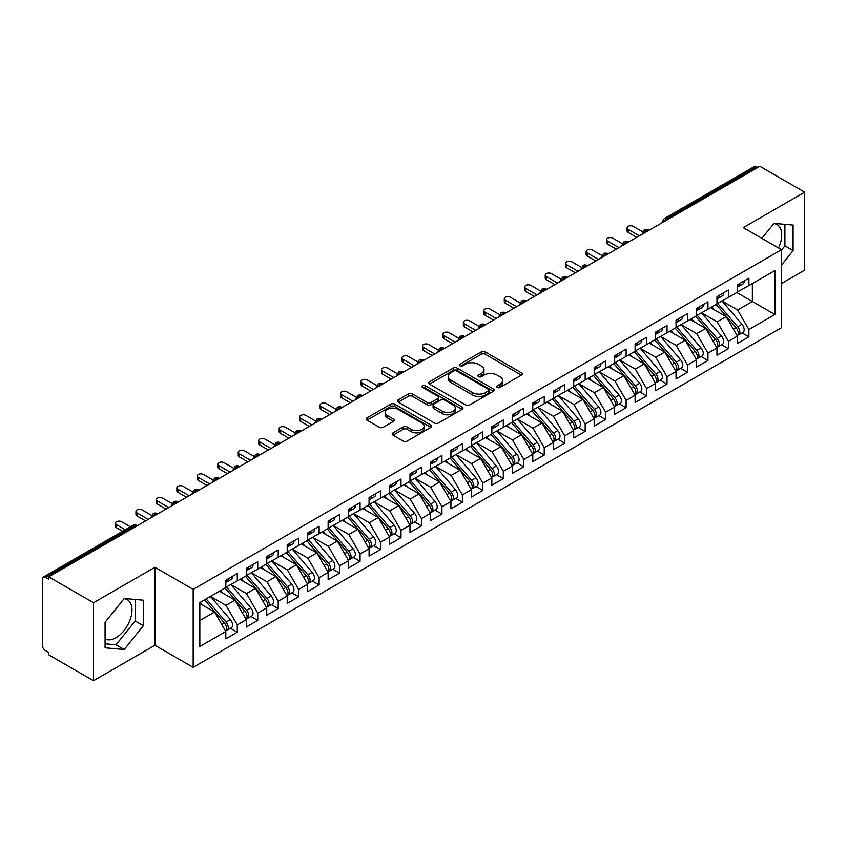 <?xml version="1.0" encoding="UTF-8"?>
<svg xmlns="http://www.w3.org/2000/svg" width="847" height="847" viewBox="0 0 847 847"><rect width="100%" height="100%" fill="white"/><g stroke="black" fill="none" stroke-linecap="round" stroke-linejoin="round"><path stroke-width="1.27" d="M497.231 387.439A1.99 1.143 0 0 0 500.037 387.439L521.381 375.115A2.837 1.641 0 0 0 522.218 373.961A2.837 1.641 0 0 0 521.381 372.796L485.225 351.918A2.837 1.641 0 0 0 481.212 351.918L459.868 364.242A1.99 1.143 0 0 0 459.286 365.057A1.99 1.143 0 0 0 459.868 365.872A1.99 1.143 0 0 0 462.684 365.872L465.437 364.274A9.095 5.251 0 0 1 478.301 364.274L481.308 366.01A9.095 5.251 0 0 1 483.976 369.726A9.095 5.251 0 0 1 481.308 373.432L478.544 375.03A1.99 1.143 0 0 0 477.962 375.846A1.99 1.143 0 0 0 478.544 376.65A1.99 1.143 0 0 0 481.361 376.65L484.124 375.062A9.095 5.251 0 0 1 496.977 375.062L499.995 376.799A9.095 5.251 0 0 1 502.652 380.515A9.095 5.251 0 0 1 499.995 384.22L497.231 385.819A1.99 1.143 0 0 0 496.649 386.624A1.99 1.143 0 0 0 497.231 387.439L497.231 385.819M105.07 639.009A22.573 13.033 120 0 0 116.018 637.706A22.573 13.033 120 0 0 130.766 617.812A22.573 13.033 120 0 0 127.304 599.729A22.573 13.033 120 0 0 124.033 598.713M773.777 223.576A22.573 13.033 -60 0 1 777.059 224.603A22.573 13.033 -60 0 1 778.488 247.949M393.029 432.87A2.837 1.641 0 0 0 392.193 434.035A2.837 1.641 0 0 0 393.029 435.189L403.172 441.043A2.837 1.641 0 0 0 407.185 441.043L430.89 427.364A2.837 1.641 0 0 0 431.726 426.2A2.837 1.641 0 0 0 430.89 425.046L394.734 404.167A2.837 1.641 0 0 0 390.721 404.167L367.016 417.857A2.837 1.641 0 0 0 366.179 419.011A2.837 1.641 0 0 0 367.016 420.176L379.265 427.248A2.837 1.641 0 0 0 383.289 427.248L393.432 421.393A2.837 1.641 0 0 0 394.257 420.228A2.837 1.641 0 0 0 393.432 419.074L387.354 415.559A7.602 4.383 0 0 1 385.131 412.457A7.602 4.383 0 0 1 389.821 408.402A7.602 4.383 0 0 1 398.101 409.355L421.901 423.098A7.602 4.383 0 0 1 424.125 426.2A7.602 4.383 0 0 1 419.434 430.255A7.602 4.383 0 0 1 411.155 429.302L407.185 427.015A2.837 1.641 0 0 0 403.172 427.015L393.029 432.87L393.029 435.189M781.527 283.491L804.65 270.14L804.65 192.163L759.833 166.287L48.692 576.86L48.692 579.221L45.42 577.336A4.341 2.509 -120 0 0 43.25 577.114A4.341 2.509 -120 0 0 42.35 579.104L42.35 645.266A4.341 2.509 -120 0 0 45.42 650.581L48.692 652.476L48.692 654.837L93.509 680.713L154.906 645.266L193.169 667.362L193.169 589.385L154.906 567.289L93.509 602.736L48.692 576.86M804.65 192.163L743.253 227.61L781.527 249.696L193.169 589.385M465.638 404.982A2.837 1.641 0 0 0 469.662 404.982L493.367 391.293A2.837 1.641 0 0 0 494.193 390.139A2.837 1.641 0 0 0 493.367 388.974L457.211 368.096A2.837 1.641 0 0 0 453.187 368.096L429.482 381.785A2.837 1.641 0 0 0 428.656 382.95A2.837 1.641 0 0 0 429.482 384.104L465.638 404.982M423.352 387.873A1.99 1.143 0 0 1 425.363 388.148L425.363 385.787L462.123 407.005A2.837 1.641 0 0 1 462.96 408.169A2.837 1.641 0 0 1 462.123 409.323L438.428 423.013A2.837 1.641 0 0 1 434.405 423.013L398.249 402.134L398.249 399.816A2.837 1.641 0 0 0 397.423 400.98A2.837 1.641 0 0 0 398.249 402.134M398.249 399.816L408.392 393.961A2.837 1.641 0 0 1 412.415 393.961L427.079 402.431A2.837 1.641 0 0 0 431.091 402.431L437.825 398.545A2.837 1.641 0 0 0 438.651 397.381A2.837 1.641 0 0 0 437.825 396.227L422.558 387.407A1.99 1.143 0 0 1 421.975 386.603A1.99 1.143 0 0 1 423.204 385.533A1.99 1.143 0 0 1 425.363 385.787M193.169 667.362L781.527 327.683L781.527 249.696M736.805 292.533L774.878 314.502L774.878 270.553L748.886 285.555L748.886 278.229L737.419 284.846L737.419 292.173L728.42 297.371L728.42 290.045L716.964 296.662L716.964 303.988L707.954 309.187L707.954 301.86L696.499 308.477L696.499 315.804L687.489 321.002L687.489 313.676L676.033 320.293L676.033 327.62L667.023 332.818L667.023 325.492L655.567 332.109L655.567 339.435L646.557 344.634L646.557 337.307L635.102 343.924L635.102 351.251L626.102 356.449L626.102 349.123L614.636 355.74L614.636 363.067L605.637 368.265L605.637 360.938L594.171 367.556L594.171 374.882L585.171 380.081L585.171 372.754L573.705 379.371L573.705 386.698L564.705 391.896L564.705 384.57L553.239 391.187L553.239 398.514L544.24 403.712L544.24 396.385L532.784 403.003L532.784 410.329L523.774 415.528L523.774 408.201L512.319 414.818L512.319 422.145L503.309 427.343L503.309 420.017L491.853 426.634L491.853 433.96L482.843 439.159L482.843 431.832L471.387 438.45L471.387 445.776L462.377 450.975L462.377 443.648L450.922 450.265L450.922 457.581L441.922 462.78L441.922 455.464L430.456 462.081L430.456 469.397L421.457 474.595L421.457 467.279L409.99 473.886L409.99 481.212L400.991 486.411L400.991 479.084L389.525 485.702L389.525 493.028L380.525 498.227L380.525 490.9L369.07 497.517L369.07 504.844L360.06 510.042L360.06 502.716L348.604 509.333L348.604 516.659L339.594 521.858L339.594 514.531L328.138 521.149L328.138 528.475L319.128 533.674L319.128 526.347L307.673 532.964L307.673 540.291L298.663 545.489L298.663 538.163L287.207 544.78L287.207 552.106L278.208 557.305L278.208 549.978L266.741 556.595L266.741 563.922L257.742 569.12L257.742 561.794L246.276 568.411L246.276 575.738L237.276 580.936L237.276 573.61L225.81 580.227L225.81 587.553L199.828 602.556L199.828 646.505L225.81 631.502L214.556 612.01L199.828 603.498M774.878 314.502L748.886 329.515L737.631 310.013L722.078 301.034L741.94 324.242L737.642 326.72A5.791 3.346 60 0 1 739.876 332.225A5.791 3.346 60 0 1 738.679 334.872A5.791 3.346 60 0 1 737.748 335.137M742.078 332.913L748.886 336.841L748.886 329.515M748.886 336.841L737.419 343.459L737.419 336.132L728.42 341.33L717.165 321.828L701.612 312.85M721.623 344.729L728.42 348.657L728.42 341.33M728.42 348.657L716.964 355.264L716.964 347.948L707.954 353.146L696.7 333.644L681.147 324.666L701.009 347.873L696.721 350.351A5.791 3.346 60 0 1 698.955 355.856A5.791 3.346 60 0 1 697.748 358.503A5.791 3.346 60 0 1 696.816 358.768M701.157 356.545L707.954 360.462L707.954 353.146M707.954 360.462L696.499 367.079L696.499 359.763L687.489 364.962L676.234 345.46L660.681 336.481M680.692 368.36L687.489 372.278L687.489 364.962M687.489 372.278L676.033 378.895L676.033 371.568L667.023 376.767L655.769 357.275L640.216 348.297M660.226 380.165L667.023 384.093L667.023 376.767M667.023 384.093L655.567 390.711L655.567 383.384L646.557 388.582L635.303 369.091L619.75 360.113L639.623 383.32L635.324 385.798A5.791 3.346 60 0 1 637.558 391.303A5.791 3.346 60 0 1 636.362 393.95A5.791 3.346 60 0 1 635.419 394.215M639.76 391.981L646.557 395.909L646.557 388.582M646.557 395.909L635.102 402.526L635.102 395.2L626.102 400.398L614.837 380.906L599.284 371.928M619.295 403.797L626.102 407.725L626.102 400.398M626.102 407.725L614.636 414.342L614.636 407.015L605.637 412.214L594.382 392.722L578.829 383.744L598.691 406.952L594.393 409.429A5.791 3.346 60 0 1 596.627 414.924A5.791 3.346 60 0 1 595.43 417.582A5.791 3.346 60 0 1 594.499 417.846M598.829 415.612L605.637 419.54L605.637 412.214M605.637 419.54L594.171 426.157L594.171 418.831L585.171 424.029L573.917 404.538L558.364 395.56M578.363 427.428L585.171 431.356L585.171 424.029M585.171 431.356L573.705 437.973L573.705 430.647L564.705 435.845L553.451 416.353L537.898 407.375M557.898 439.244L564.705 443.172L564.705 435.845M564.705 443.172L553.239 449.789L553.239 442.462L544.24 447.661L532.985 428.169L517.432 419.191L537.294 442.388L532.996 444.876A5.791 3.346 60 0 1 535.24 450.371A5.791 3.346 60 0 1 534.034 453.029A5.791 3.346 60 0 1 533.102 453.293M537.443 451.059L544.24 454.987L544.24 447.661M544.24 454.987L532.784 461.604L532.784 454.278L523.774 459.476L512.52 439.985L496.967 431.007M516.977 462.875L523.774 466.803L523.774 459.476M523.774 466.803L512.319 473.42L512.319 466.094L503.309 471.292L492.054 451.8L476.501 442.822L496.374 466.019L492.075 468.507A5.791 3.346 60 0 1 494.309 474.002A5.791 3.346 60 0 1 493.113 476.649A5.791 3.346 60 0 1 492.171 476.925M496.511 474.691L503.309 478.619L503.309 471.292M503.309 478.619L491.853 485.236L491.853 477.909L482.843 483.108L471.588 463.616L456.035 454.638M476.046 486.506L482.843 490.434L482.843 483.108M482.843 490.434L471.387 497.051L471.387 489.725L462.377 494.923L451.123 475.432L435.57 466.443M455.58 498.322L462.377 502.25L462.377 494.923M462.377 502.25L450.922 508.867L450.922 501.54L441.922 506.739L430.668 487.247L415.104 478.259M435.114 510.138L441.922 514.065L441.922 506.739M441.922 514.065L430.456 520.683L430.456 513.356L421.457 518.555L410.202 499.052L394.649 490.074M414.649 521.953L421.457 525.881L421.457 518.555M421.457 525.881L409.99 532.498L409.99 525.172L400.991 530.37L389.736 510.868L374.183 501.89L394.046 525.098L389.747 527.575A5.791 3.346 60 0 1 391.981 533.081A5.791 3.346 60 0 1 390.785 535.728A5.791 3.346 60 0 1 389.853 535.992M394.183 533.769L400.991 537.697L400.991 530.37M400.991 537.697L389.525 544.314L389.525 536.987L380.525 542.186L369.271 522.684L353.718 513.706M373.718 545.584L380.525 549.512L380.525 542.186M380.525 549.512L369.07 556.119L369.07 548.803L360.06 554.002L348.805 534.499L333.252 525.521M353.263 557.4L360.06 561.317L360.06 554.002M360.06 561.317L348.604 567.935L348.604 560.619L339.594 565.817L328.34 546.315L312.787 537.337M332.797 569.216L339.594 573.133L339.594 565.817M339.594 573.133L328.138 579.75L328.138 572.424L319.128 577.622L307.874 558.131L292.321 549.152L312.194 572.36L307.895 574.838A5.791 3.346 60 0 1 310.129 580.343A5.791 3.346 60 0 1 308.933 582.99A5.791 3.346 60 0 1 307.99 583.255M312.331 581.021L319.128 584.949L319.128 577.622M319.128 584.949L307.673 591.566L307.673 584.239L298.663 589.438L287.408 569.946L271.855 560.968L291.728 584.176L287.429 586.653A5.791 3.346 60 0 1 289.663 592.159A5.791 3.346 60 0 1 288.467 594.806A5.791 3.346 60 0 1 287.525 595.07M291.866 592.836L298.663 596.764L298.663 589.438M298.663 596.764L287.207 603.382L287.207 596.055L278.208 601.254L266.943 581.762L251.39 572.784M271.4 604.652L278.208 608.58L278.208 601.254M278.208 608.58L266.741 615.197L266.741 607.871L257.742 613.069L246.488 593.578L230.935 584.599L250.797 607.807L246.498 610.285A5.791 3.346 60 0 1 248.732 615.78A5.791 3.346 60 0 1 247.536 618.437A5.791 3.346 60 0 1 246.593 618.702M250.934 616.468L257.742 620.396L257.742 613.069M257.742 620.396L246.276 627.013L246.276 619.686L237.276 624.885L226.022 605.393L210.469 596.415M230.469 628.283L237.276 632.211L237.276 624.885M237.276 632.211L225.81 638.829L225.81 631.502M225.81 587.32L237.276 580.936M199.828 620.512L214.556 612.01M246.276 575.505L257.742 569.12M226.022 605.393L235.021 600.195L219.468 591.217M246.276 619.686L235.021 600.195M266.741 563.689L278.208 557.305M246.488 593.578L255.487 588.379L239.934 579.401M266.741 607.871L255.487 588.379M287.207 551.873L298.663 545.489M266.943 581.762L275.953 576.563L260.4 567.585M287.207 596.055L275.953 576.563M307.673 540.058L319.128 533.674M287.408 569.946L296.418 564.748L280.865 555.77M307.673 584.239L296.418 564.748M328.138 528.242L339.594 521.858M307.874 558.131L316.884 552.932L301.331 543.954M328.138 572.424L316.884 552.932M348.604 516.426L360.06 510.042M328.34 546.315L337.35 541.117L321.796 532.138M348.604 560.619L337.35 541.117M369.07 504.611L380.525 498.227M348.805 534.499L357.805 529.301L342.252 520.323M369.07 548.803L357.805 529.301M389.525 492.795L400.991 486.411M369.271 522.684L378.27 517.485L362.717 508.507M389.525 536.987L378.27 517.485M409.99 480.98L421.457 474.595M389.736 510.868L398.736 505.67L383.183 496.691M409.99 525.172L398.736 505.67M430.456 469.164L441.922 462.78M410.202 499.052L419.201 493.854L403.648 484.876M430.456 513.356L419.201 493.854M450.922 457.348L462.377 450.975M430.668 487.247L439.667 482.049L424.114 473.06M450.922 501.54L439.667 482.049M471.387 445.533L482.843 439.159M451.123 475.432L460.133 470.233L444.58 461.244M471.387 489.725L460.133 470.233M491.853 433.717L503.309 427.343M471.588 463.616L480.598 458.418L465.045 449.429M491.853 477.909L480.598 458.418M512.319 421.901L523.774 415.528M492.054 451.8L501.064 446.602L485.511 437.624M512.319 466.094L501.064 446.602M532.784 410.086L544.24 403.712M512.52 439.985L521.53 434.786L505.966 425.808M532.784 454.278L521.53 434.786M553.239 398.27L564.705 391.896M532.985 428.169L541.985 422.971L526.432 413.992M553.239 442.462L541.985 422.971M573.705 386.465L585.171 380.081M553.451 416.353L562.45 411.155L546.897 402.177M573.705 430.647L562.45 411.155M594.171 374.649L605.637 368.265M573.917 404.538L582.916 399.339L567.363 390.361M594.171 418.831L582.916 399.339M614.636 362.834L626.102 356.449M594.382 392.722L603.382 387.524L587.829 378.545M614.636 407.015L603.382 387.524M635.102 351.018L646.557 344.634M614.837 380.906L623.847 375.708L608.294 366.73M635.102 395.2L623.847 375.708M655.567 339.202L667.023 332.818M635.303 369.091L644.313 363.892L628.76 354.914M655.567 383.384L644.313 363.892M676.033 327.387L687.489 321.002M655.769 357.275L664.779 352.077L649.226 343.099M676.033 371.568L664.779 352.077M696.499 315.571L707.954 309.187M676.234 345.46L685.244 340.261L669.691 331.283M696.499 359.763L685.244 340.261M716.964 303.755L728.42 297.371M696.7 333.644L705.699 328.445L690.146 319.467M716.964 347.948L705.699 328.445M757.79 167.462L756.562 166.764L667.076 218.42L668.304 219.129M664.62 221.258A4.341 2.509 120 0 1 667.076 218.42A4.341 2.509 60 0 0 664.906 218.208L754.391 166.541A4.341 2.509 60 0 1 756.562 166.764M737.419 291.94L748.886 285.555M737.631 310.013L752.358 301.511L752.358 283.554L774.878 270.553M717.165 321.828L726.165 316.63L710.612 307.652M737.419 336.132L726.165 316.63M93.509 602.736L93.509 680.713M781.527 264.963L793.088 250.585L793.088 225.069L773.957 223.364L761.887 238.367M154.906 645.266L154.906 567.289M143.344 625.711L143.344 600.195L124.213 598.49L105.07 622.291L105.07 647.807L124.213 649.511L143.344 625.711L135.16 620.989L135.16 599.464M647.743 230.998L646.515 230.299A4.341 2.509 -120 0 0 644.345 230.077A4.341 2.509 -120 0 0 644.292 230.109L642.27 233.783A4.341 2.509 0 0 0 642.312 234.132L642.27 233.783M627.278 242.814L626.049 242.104A4.341 2.509 -120 0 0 623.879 241.893A4.341 2.509 -120 0 0 623.826 241.924L621.804 245.598A4.341 2.509 0 0 0 621.846 245.948M606.812 254.629L605.584 253.92A4.341 2.509 -120 0 0 603.413 253.708A4.341 2.509 -120 0 0 603.36 253.74L601.338 257.414A4.341 2.509 0 0 0 601.381 257.763M586.346 266.445L585.118 265.736A4.341 2.509 -120 0 0 582.948 265.524A4.341 2.509 -120 0 0 582.895 265.556L580.873 269.219A4.341 2.509 0 0 0 580.926 269.579M565.881 278.261L564.653 277.551A4.341 2.509 -120 0 0 562.482 277.34A4.341 2.509 -120 0 0 562.429 277.371L560.418 281.035A4.341 2.509 0 0 0 560.46 281.395M545.415 290.076L544.187 289.367A4.341 2.509 -120 0 0 542.016 289.155A4.341 2.509 -120 0 0 541.964 289.187L539.952 292.85A4.341 2.509 0 0 0 539.994 293.21M524.949 301.892L523.721 301.183A4.341 2.509 -120 0 0 521.551 300.971A4.341 2.509 -120 0 0 521.508 301.003L519.486 304.666A4.341 2.509 0 0 0 519.529 305.026M504.484 313.708L503.256 312.998A4.341 2.509 -120 0 0 501.085 312.787A4.341 2.509 -120 0 0 501.043 312.818L499.021 316.482A4.341 2.509 0 0 0 499.063 316.842M484.029 325.523L482.801 324.814A4.341 2.509 -120 0 0 480.63 324.602A4.341 2.509 -120 0 0 480.577 324.634L478.555 328.297A4.341 2.509 0 0 0 478.597 328.657M463.563 337.339L462.335 336.63A4.341 2.509 -120 0 0 460.165 336.418A4.341 2.509 -120 0 0 460.112 336.45L458.089 340.113A4.341 2.509 0 0 0 458.132 340.473M443.097 349.155L441.869 348.445A4.341 2.509 -120 0 0 439.699 348.233A4.341 2.509 -120 0 0 439.646 348.265L437.624 351.928A4.341 2.509 0 0 0 437.666 352.288M422.632 360.97L421.404 360.261A4.341 2.509 -120 0 0 419.233 360.049A4.341 2.509 -120 0 0 419.18 360.07L417.158 363.744A4.341 2.509 0 0 0 417.211 364.104M402.166 372.786L400.938 372.077A4.341 2.509 -120 0 0 398.768 371.865A4.341 2.509 -120 0 0 398.715 371.886L396.692 375.56A4.341 2.509 0 0 0 396.745 375.92M381.701 384.602L380.472 383.892A4.341 2.509 -120 0 0 378.302 383.67A4.341 2.509 -120 0 0 378.249 383.702L376.237 387.375A4.341 2.509 0 0 0 376.28 387.735M361.235 396.417L360.007 395.708A4.341 2.509 -120 0 0 357.836 395.485A4.341 2.509 -120 0 0 357.783 395.517L355.772 399.191A4.341 2.509 0 0 0 355.814 399.54M340.769 408.233L339.541 407.523A4.341 2.509 -120 0 0 337.371 407.301A4.341 2.509 -120 0 0 337.328 407.333L335.306 411.007A4.341 2.509 0 0 0 335.348 411.356M320.304 420.048L319.075 419.339A4.341 2.509 -120 0 0 316.905 419.117A4.341 2.509 -120 0 0 316.863 419.149L314.84 422.822A4.341 2.509 0 0 0 314.883 423.172M299.849 431.854L298.62 431.155A4.341 2.509 -120 0 0 296.45 430.932A4.341 2.509 -120 0 0 296.397 430.964L294.375 434.638A4.341 2.509 0 0 0 294.417 434.987M279.383 443.669L278.155 442.96A4.341 2.509 -120 0 0 275.984 442.748A4.341 2.509 -120 0 0 275.931 442.78L273.909 446.454A4.341 2.509 0 0 0 273.952 446.803M258.917 455.485L257.689 454.775A4.341 2.509 -120 0 0 255.519 454.564A4.341 2.509 -120 0 0 255.466 454.595L253.444 458.269A4.341 2.509 0 0 0 253.486 458.619M238.452 467.3L237.224 466.591A4.341 2.509 -120 0 0 235.053 466.379A4.341 2.509 -120 0 0 235 466.411L232.978 470.074A4.341 2.509 0 0 0 233.031 470.434M217.986 479.116L216.758 478.407A4.341 2.509 -120 0 0 214.587 478.195A4.341 2.509 -120 0 0 214.535 478.227L212.512 481.89A4.341 2.509 0 0 0 212.565 482.25M197.52 490.932L196.292 490.222A4.341 2.509 -120 0 0 194.122 490.011A4.341 2.509 -120 0 0 194.069 490.042L192.057 493.706A4.341 2.509 0 0 0 192.1 494.066M177.055 502.747L175.827 502.038A4.341 2.509 -120 0 0 173.656 501.826A4.341 2.509 -120 0 0 173.603 501.858L171.592 505.521A4.341 2.509 0 0 0 171.634 505.881M156.589 514.563L155.361 513.854A4.341 2.509 -120 0 0 153.191 513.642A4.341 2.509 -120 0 0 153.148 513.674L151.126 517.337A4.341 2.509 0 0 0 151.168 517.697M781.527 250.056L784.904 245.852L784.904 224.339M784.904 245.852L793.088 250.585M105.07 643.805L116.018 644.789L135.16 620.989M116.018 644.789L124.213 649.511M498.025 387.714L499.995 386.581A9.095 5.251 0 0 0 502.652 382.876L502.652 380.515M483.976 369.726L483.976 372.087A9.095 5.251 0 0 1 481.308 375.803L479.338 376.936M521.35 375.136L485.225 354.29A2.837 1.641 0 0 0 481.212 354.29L460.662 366.148M493.325 391.314L457.211 370.467A2.837 1.641 0 0 0 453.187 370.467L429.524 384.125M488.338 390.943A1.99 1.143 0 0 0 488.92 390.139A1.99 1.143 0 0 0 488.338 389.324L456.607 370.997A1.99 1.143 0 0 0 453.791 370.997L450.879 372.68A9.095 5.251 0 0 0 448.211 376.396A9.095 5.251 0 0 0 450.879 380.102L472.573 392.627A9.095 5.251 0 0 0 485.426 392.627L488.338 390.943L488.338 393.315A1.99 1.143 0 0 0 488.92 392.5L488.92 390.139M448.211 376.396L448.211 378.757A9.095 5.251 0 0 0 450.879 382.463L450.879 380.102M488.338 393.315L485.426 394.988A9.095 5.251 0 0 1 472.573 394.988L450.879 382.463M398.291 402.156L408.392 396.322L408.392 393.961M438.651 397.381L438.651 399.742A2.837 1.641 0 0 1 437.825 400.906L431.091 404.792A2.837 1.641 0 0 1 427.079 404.792L412.415 396.322A2.837 1.641 0 0 0 408.392 396.322M425.363 388.148L462.091 409.355M442.293 411.208A7.602 4.383 0 0 0 450.572 412.161A7.602 4.383 0 0 0 455.263 408.106A7.602 4.383 0 0 0 453.039 405.004L444.654 400.165A2.837 1.641 0 0 0 440.631 400.165L433.908 404.051A2.837 1.641 0 0 0 433.071 405.215A2.837 1.641 0 0 0 433.908 406.369L442.293 411.208L442.293 413.58A7.602 4.383 0 0 0 450.572 414.532A7.602 4.383 0 0 0 455.263 410.477L455.263 408.106M433.071 405.215L433.071 407.576A2.837 1.641 0 0 0 433.908 408.73L433.908 406.369M442.293 413.58L433.908 408.73M424.125 426.2L424.125 428.561A7.602 4.383 0 0 1 419.434 432.616A7.602 4.383 0 0 1 411.155 431.663L407.185 429.376A2.837 1.641 0 0 0 403.172 429.376L393.061 435.21M385.131 412.457L385.131 414.818A7.602 4.383 0 0 0 387.354 417.92L387.354 415.559M393.389 421.414L387.354 417.92M430.858 427.386L394.734 406.528A2.837 1.641 0 0 0 390.721 406.528L367.047 420.197M738.679 334.872L742.978 332.395A5.791 3.346 -120 0 0 744.174 329.748A5.791 3.346 -120 0 0 741.94 324.242M716.117 304.475L736.011 327.673A5.791 3.346 60 0 1 738.245 333.167A5.791 3.346 60 0 1 737.186 335.73M714.18 309.706L711.819 306.963M717.748 303.533L737.642 326.72M737.419 287.101A5.791 3.346 -120 0 0 738.245 284.74A5.791 3.346 -120 0 0 738.235 284.38M737.748 286.71A5.791 3.346 -120 0 0 738.679 286.445A5.791 3.346 -120 0 0 739.876 283.787A5.791 3.346 -120 0 0 739.865 283.438M744.164 280.96A5.791 3.346 60 0 1 744.174 281.31A5.791 3.346 60 0 1 742.978 283.957L738.679 286.445M642.735 231.834L633.26 226.361A3.621 2.086 -0 0 0 629.321 225.916A3.621 2.086 -0 0 0 627.087 227.843A3.621 2.086 -0 0 0 628.146 229.315L628.146 232.396A3.621 2.086 180 0 1 627.087 230.913L627.087 227.843M636.743 237.351L628.146 232.396M639.4 235.815L628.146 229.315M697.293 315.349L717.176 338.535A5.791 3.346 60 0 1 719.421 344.041A5.791 3.346 60 0 1 718.214 346.688L722.512 344.21A5.791 3.346 -120 0 0 723.709 341.553A5.791 3.346 -120 0 0 721.475 336.058L701.581 312.871M718.214 346.688A5.791 3.346 60 0 1 717.282 346.952M695.652 316.291L715.546 339.488A5.791 3.346 60 0 1 717.78 344.983A5.791 3.346 60 0 1 716.731 347.535M693.714 321.521L691.353 318.779M697.748 358.503L702.047 356.026A5.791 3.346 -120 0 0 703.254 353.368A5.791 3.346 -120 0 0 701.009 347.873M675.186 328.107L695.08 351.293A5.791 3.346 60 0 1 697.314 356.799A5.791 3.346 60 0 1 696.266 359.35M673.249 333.337L670.888 330.595M676.827 327.164L696.721 350.351M656.361 338.98L676.255 362.167A5.791 3.346 60 0 1 678.489 367.672A5.791 3.346 60 0 1 677.293 370.319L681.581 367.842A5.791 3.346 -120 0 0 682.788 365.184A5.791 3.346 -120 0 0 680.554 359.689L660.66 336.503M677.293 370.319A5.791 3.346 60 0 1 676.351 370.584M654.72 339.922L674.614 363.109A5.791 3.346 60 0 1 676.848 368.614A5.791 3.346 60 0 1 675.8 371.166M652.783 345.153L650.422 342.4M635.896 350.796L655.79 373.982A5.791 3.346 60 0 1 658.024 379.488A5.791 3.346 60 0 1 656.827 382.135L661.126 379.657A5.791 3.346 -120 0 0 662.322 377A5.791 3.346 -120 0 0 660.088 371.505L640.194 348.308M656.827 382.135A5.791 3.346 60 0 1 655.885 382.399M634.255 351.738L654.149 374.925A5.791 3.346 60 0 1 656.383 380.43A5.791 3.346 60 0 1 655.334 382.982M632.317 356.968L629.956 354.215M716.964 298.917A5.791 3.346 -120 0 0 717.78 296.556A5.791 3.346 -120 0 0 717.769 296.196M717.282 298.525A5.791 3.346 -120 0 0 718.214 298.26A5.791 3.346 -120 0 0 719.421 295.603A5.791 3.346 -120 0 0 719.399 295.254M723.698 292.776A5.791 3.346 60 0 1 723.709 293.126A5.791 3.346 60 0 1 722.512 295.772L718.214 298.26M622.27 243.65L612.794 238.176A3.621 2.086 -0 0 0 608.855 237.732A3.621 2.086 -0 0 0 606.621 239.659A3.621 2.086 -0 0 0 607.68 241.13L607.68 244.211A3.621 2.086 180 0 1 606.621 242.729L606.621 239.659M616.277 249.166L607.68 244.211M618.935 247.631L607.68 241.13M696.499 310.733A5.791 3.346 -120 0 0 697.314 308.372A5.791 3.346 -120 0 0 697.303 308.012M696.816 310.341A5.791 3.346 -120 0 0 697.748 310.076A5.791 3.346 -120 0 0 698.955 307.419A5.791 3.346 -120 0 0 698.944 307.069M703.243 304.592A5.791 3.346 60 0 1 703.254 304.941A5.791 3.346 60 0 1 702.047 307.588L697.748 310.076M601.804 255.466L592.328 249.992A3.621 2.086 -0 0 0 588.39 249.547A3.621 2.086 -0 0 0 586.156 251.474A3.621 2.086 -0 0 0 587.215 252.946L587.215 256.027A3.621 2.086 180 0 1 586.156 254.545L586.156 251.474M595.812 260.982L587.215 256.027M598.469 259.447L587.215 252.946M676.033 322.548A5.791 3.346 -120 0 0 676.848 320.187A5.791 3.346 -120 0 0 676.838 319.827M676.351 322.156A5.791 3.346 -120 0 0 677.293 321.892A5.791 3.346 -120 0 0 678.489 319.234A5.791 3.346 -120 0 0 678.479 318.885M682.777 316.407A5.791 3.346 60 0 1 682.788 316.757A5.791 3.346 60 0 1 681.581 319.404L677.293 321.892M581.338 267.281L571.863 261.808A3.621 2.086 -0 0 0 567.924 261.363A3.621 2.086 -0 0 0 565.69 263.29A3.621 2.086 -0 0 0 566.749 264.762L566.749 267.832A3.621 2.086 180 0 1 565.69 266.36L565.69 263.29M575.346 272.798L566.749 267.832M578.003 271.262L566.749 264.762M655.567 334.364A5.791 3.346 -120 0 0 656.383 331.992A5.791 3.346 -120 0 0 656.372 331.643M655.885 333.972A5.791 3.346 -120 0 0 656.827 333.697A5.791 3.346 -120 0 0 658.024 331.05A5.791 3.346 -120 0 0 658.013 330.701M662.312 328.213A5.791 3.346 60 0 1 662.322 328.572A5.791 3.346 60 0 1 661.126 331.219L656.827 333.697M560.873 279.097L551.408 273.623A3.621 2.086 -0 0 0 547.458 273.168A3.621 2.086 -0 0 0 545.224 275.106A3.621 2.086 -0 0 0 546.283 276.577L546.283 279.648A3.621 2.086 180 0 1 545.224 278.176L545.224 275.106M554.88 284.613L546.283 279.648M557.538 283.078L546.283 276.577M636.362 393.95L640.66 391.473A5.791 3.346 -120 0 0 641.857 388.815A5.791 3.346 -120 0 0 639.623 383.32M613.789 363.554L633.683 386.74A5.791 3.346 60 0 1 635.917 392.246A5.791 3.346 60 0 1 634.869 394.797M611.852 368.784L609.491 366.031M615.43 362.611L635.324 385.798M635.102 346.179A5.791 3.346 -120 0 0 635.917 343.808A5.791 3.346 -120 0 0 635.906 343.459M635.419 345.788A5.791 3.346 -120 0 0 636.362 345.512A5.791 3.346 -120 0 0 637.558 342.866A5.791 3.346 -120 0 0 637.547 342.516M641.846 340.028A5.791 3.346 60 0 1 641.857 340.388A5.791 3.346 60 0 1 640.66 343.035L636.362 345.512M540.407 290.913L530.942 285.439A3.621 2.086 -0 0 0 526.993 284.984A3.621 2.086 -0 0 0 524.759 286.921A3.621 2.086 -0 0 0 525.818 288.393L525.818 291.463A3.621 2.086 180 0 1 524.759 289.992L524.759 286.921M534.415 296.429L525.818 291.463M537.072 294.894L525.818 288.393M594.965 374.427L614.858 397.614A5.791 3.346 60 0 1 617.092 403.119A5.791 3.346 60 0 1 615.896 405.766L620.195 403.278A5.791 3.346 -120 0 0 621.391 400.631A5.791 3.346 -120 0 0 619.157 395.136L599.263 371.939M615.896 405.766A5.791 3.346 60 0 1 614.954 406.031M593.323 375.369L613.217 398.556A5.791 3.346 60 0 1 615.451 404.061A5.791 3.346 60 0 1 614.403 406.613M591.386 380.599L589.036 377.847M595.43 417.582L599.729 415.094A5.791 3.346 -120 0 0 600.925 412.447A5.791 3.346 -120 0 0 598.691 406.952M572.868 387.185L592.762 410.372A5.791 3.346 60 0 1 594.996 415.877A5.791 3.346 60 0 1 593.938 418.429M570.92 392.415L568.57 389.662M574.499 386.243L594.393 409.429M554.033 398.058L573.927 421.245A5.791 3.346 60 0 1 576.161 426.74A5.791 3.346 60 0 1 574.965 429.397L579.263 426.909A5.791 3.346 -120 0 0 580.46 424.262A5.791 3.346 -120 0 0 578.226 418.757L558.332 395.57M574.965 429.397A5.791 3.346 60 0 1 574.033 429.662M552.403 399.001L572.297 422.187A5.791 3.346 60 0 1 574.531 427.693A5.791 3.346 60 0 1 573.472 430.244M550.465 404.231L548.104 401.478M533.568 409.874L553.462 433.061A5.791 3.346 60 0 1 555.696 438.555A5.791 3.346 60 0 1 554.499 441.213L558.798 438.725A5.791 3.346 -120 0 0 559.994 436.078A5.791 3.346 -120 0 0 557.76 430.572L537.866 407.386M554.499 441.213A5.791 3.346 60 0 1 553.567 441.478M531.937 410.816L551.831 434.003A5.791 3.346 60 0 1 554.065 439.508A5.791 3.346 60 0 1 553.017 442.06M530 416.046L527.639 413.294M614.636 357.995A5.791 3.346 -120 0 0 615.451 355.624A5.791 3.346 -120 0 0 615.441 355.274M614.954 357.603A5.791 3.346 -120 0 0 615.896 357.328A5.791 3.346 -120 0 0 617.092 354.681A5.791 3.346 -120 0 0 617.082 354.332M621.38 351.844A5.791 3.346 60 0 1 621.391 352.204A5.791 3.346 60 0 1 620.195 354.851L615.896 357.328M519.942 302.728L510.476 297.255A3.621 2.086 -0 0 0 506.527 296.799A3.621 2.086 -0 0 0 504.293 298.737A3.621 2.086 -0 0 0 505.363 300.209L505.363 303.279A3.621 2.086 180 0 1 504.293 301.807L504.293 298.737M513.949 308.244L505.363 303.279M516.617 306.709L505.363 300.209M594.171 369.811A5.791 3.346 -120 0 0 594.996 367.439A5.791 3.346 -120 0 0 594.986 367.09M594.499 369.419A5.791 3.346 -120 0 0 595.43 369.144A5.791 3.346 -120 0 0 596.627 366.497A5.791 3.346 -120 0 0 596.616 366.148M600.915 363.659A5.791 3.346 60 0 1 600.925 364.019A5.791 3.346 60 0 1 599.729 366.666L595.43 369.144M499.476 314.533L490.011 309.07A3.621 2.086 -0 0 0 486.072 308.615A3.621 2.086 -0 0 0 483.838 310.553A3.621 2.086 -0 0 0 484.897 312.024L484.897 315.095A3.621 2.086 180 0 1 483.838 313.623L483.838 310.553M493.483 320.06L484.897 315.095M496.151 318.525L484.897 312.024M573.705 381.616A5.791 3.346 -120 0 0 574.531 379.255A5.791 3.346 -120 0 0 574.52 378.905M574.033 381.235A5.791 3.346 -120 0 0 574.965 380.959A5.791 3.346 -120 0 0 576.161 378.313A5.791 3.346 -120 0 0 576.151 377.963M580.449 375.475A5.791 3.346 60 0 1 580.46 375.835A5.791 3.346 60 0 1 579.263 378.482L574.965 380.959M479.01 326.349L469.545 320.886A3.621 2.086 -0 0 0 465.606 320.431A3.621 2.086 -0 0 0 463.373 322.368A3.621 2.086 -0 0 0 464.431 323.84L464.431 326.91A3.621 2.086 180 0 1 463.373 325.439L463.373 322.368M473.028 331.876L464.431 326.91M475.686 330.341L464.431 323.84M553.239 393.432A5.791 3.346 -120 0 0 554.065 391.07A5.791 3.346 -120 0 0 554.054 390.721M553.567 393.04A5.791 3.346 -120 0 0 554.499 392.775A5.791 3.346 -120 0 0 555.696 390.128A5.791 3.346 -120 0 0 555.685 389.779M559.983 387.291A5.791 3.346 60 0 1 559.994 387.651A5.791 3.346 60 0 1 558.798 390.298L554.499 392.775M458.555 338.165L449.079 332.702A3.621 2.086 -0 0 0 445.141 332.246A3.621 2.086 -0 0 0 442.907 334.173A3.621 2.086 -0 0 0 443.966 335.656L443.966 338.726A3.621 2.086 180 0 1 442.907 337.254L442.907 334.173M452.563 343.691L443.966 338.726M455.22 342.156L443.966 335.656M534.034 453.029L538.332 450.54A5.791 3.346 -120 0 0 539.528 447.894A5.791 3.346 -120 0 0 537.294 442.388M511.472 422.632L531.365 445.818A5.791 3.346 60 0 1 533.599 451.324A5.791 3.346 60 0 1 532.551 453.876M509.534 427.862L507.173 425.109M513.113 421.679L532.996 444.876M492.647 433.495L512.541 456.692A5.791 3.346 60 0 1 514.775 462.187A5.791 3.346 60 0 1 513.568 464.844L517.866 462.356A5.791 3.346 -120 0 0 519.073 459.709A5.791 3.346 -120 0 0 516.839 454.204L496.945 431.017M513.568 464.844A5.791 3.346 60 0 1 512.636 465.109M491.006 434.447L510.9 457.634A5.791 3.346 60 0 1 513.134 463.14A5.791 3.346 60 0 1 512.086 465.691M489.068 439.678L486.707 436.925M493.113 476.649L497.401 474.172A5.791 3.346 -120 0 0 498.608 471.525A5.791 3.346 -120 0 0 496.374 466.019M470.54 446.263L490.434 469.45A5.791 3.346 60 0 1 492.668 474.945A5.791 3.346 60 0 1 491.62 477.507M468.603 451.493L466.242 448.741M472.181 445.31L492.075 468.507M451.716 457.126L471.61 480.323A5.791 3.346 60 0 1 473.844 485.818A5.791 3.346 60 0 1 472.647 488.465L476.946 485.987A5.791 3.346 -120 0 0 478.142 483.341A5.791 3.346 -120 0 0 475.908 477.835L456.014 454.648M472.647 488.465A5.791 3.346 60 0 1 471.705 488.74M450.075 458.079L469.969 481.265A5.791 3.346 60 0 1 472.203 486.76A5.791 3.346 60 0 1 471.154 489.322M448.137 463.309L445.776 460.556M431.25 468.942L451.144 492.128A5.791 3.346 60 0 1 453.378 497.634A5.791 3.346 60 0 1 452.182 500.281L456.48 497.803A5.791 3.346 -120 0 0 457.676 495.156A5.791 3.346 -120 0 0 455.442 489.651L435.549 466.464M452.182 500.281A5.791 3.346 60 0 1 451.239 500.556M429.609 469.884L449.503 493.081A5.791 3.346 60 0 1 451.737 498.576A5.791 3.346 60 0 1 450.689 501.138M427.671 475.125L425.31 472.372M532.784 405.247A5.791 3.346 -120 0 0 533.599 402.886A5.791 3.346 -120 0 0 533.589 402.537M533.102 404.855A5.791 3.346 -120 0 0 534.034 404.591A5.791 3.346 -120 0 0 535.24 401.944A5.791 3.346 -120 0 0 535.23 401.584M539.518 399.106A5.791 3.346 60 0 1 539.528 399.466A5.791 3.346 60 0 1 538.332 402.113L534.034 404.591M438.09 349.98L428.614 344.517A3.621 2.086 -0 0 0 424.675 344.062A3.621 2.086 -0 0 0 422.441 345.989A3.621 2.086 -0 0 0 423.5 347.471L423.5 350.542A3.621 2.086 180 0 1 422.441 349.07L422.441 345.989M432.097 355.507L423.5 350.542M434.755 353.972L423.5 347.471M512.319 417.063A5.791 3.346 -120 0 0 513.134 414.702A5.791 3.346 -120 0 0 513.123 414.352M512.636 416.671A5.791 3.346 -120 0 0 513.568 416.406A5.791 3.346 -120 0 0 514.775 413.76A5.791 3.346 -120 0 0 514.764 413.4M519.063 410.922A5.791 3.346 60 0 1 519.073 411.271A5.791 3.346 60 0 1 517.866 413.929L513.568 416.406M417.624 361.796L408.148 356.333A3.621 2.086 -0 0 0 404.21 355.878A3.621 2.086 -0 0 0 401.976 357.805A3.621 2.086 -0 0 0 403.034 359.287L403.034 362.357A3.621 2.086 180 0 1 401.976 360.875L401.976 357.805M411.631 367.323L403.034 362.357M414.289 365.788L403.034 359.287M491.853 428.878A5.791 3.346 -120 0 0 492.668 426.517A5.791 3.346 -120 0 0 492.658 426.168M492.171 428.487A5.791 3.346 -120 0 0 493.113 428.222A5.791 3.346 -120 0 0 494.309 425.575A5.791 3.346 -120 0 0 494.299 425.215M498.597 422.738A5.791 3.346 60 0 1 498.608 423.087A5.791 3.346 60 0 1 497.401 425.745L493.113 428.222M397.158 373.612L387.682 368.149A3.621 2.086 -0 0 0 383.744 367.693A3.621 2.086 -0 0 0 381.51 369.62A3.621 2.086 -0 0 0 382.569 371.102L382.569 374.173A3.621 2.086 180 0 1 381.51 372.691L381.51 369.62M391.166 379.138L382.569 374.173M393.823 377.603L382.569 371.102M471.387 440.694A5.791 3.346 -120 0 0 472.203 438.333A5.791 3.346 -120 0 0 472.192 437.984M471.705 440.302A5.791 3.346 -120 0 0 472.647 440.038A5.791 3.346 -120 0 0 473.844 437.391A5.791 3.346 -120 0 0 473.833 437.031M478.132 434.553A5.791 3.346 60 0 1 478.142 434.903A5.791 3.346 60 0 1 476.946 437.56L472.647 440.038M376.693 385.427L367.227 379.964A3.621 2.086 -0 0 0 363.278 379.509A3.621 2.086 -0 0 0 361.044 381.436A3.621 2.086 -0 0 0 362.103 382.918L362.103 385.988A3.621 2.086 180 0 1 361.044 384.506L361.044 381.436M370.7 390.954L362.103 385.988M373.358 389.408L362.103 382.918M450.922 452.51A5.791 3.346 -120 0 0 451.737 450.149A5.791 3.346 -120 0 0 451.726 449.799M451.239 452.118A5.791 3.346 -120 0 0 452.182 451.853A5.791 3.346 -120 0 0 453.378 449.206A5.791 3.346 -120 0 0 453.367 448.846M457.666 446.369A5.791 3.346 60 0 1 457.676 446.718A5.791 3.346 60 0 1 456.48 449.376L452.182 451.853M356.227 397.243L346.762 391.78A3.621 2.086 -0 0 0 342.813 391.325A3.621 2.086 -0 0 0 340.579 393.252A3.621 2.086 -0 0 0 341.637 394.734L341.637 397.804A3.621 2.086 180 0 1 340.579 396.322L340.579 393.252M350.235 402.759L341.637 397.804M352.903 401.224L341.637 394.734M410.784 480.757L430.678 503.944A5.791 3.346 60 0 1 432.912 509.449A5.791 3.346 60 0 1 431.716 512.096L436.014 509.619A5.791 3.346 -120 0 0 437.211 506.972A5.791 3.346 -120 0 0 434.977 501.466L415.083 478.28M431.716 512.096A5.791 3.346 60 0 1 430.774 512.371M409.143 481.699L429.037 504.897A5.791 3.346 60 0 1 431.271 510.392A5.791 3.346 60 0 1 430.223 512.954M407.206 486.93L404.855 484.188M430.456 464.325A5.791 3.346 -120 0 0 431.271 461.964A5.791 3.346 -120 0 0 431.261 461.604M430.774 463.934A5.791 3.346 -120 0 0 431.716 463.669A5.791 3.346 -120 0 0 432.912 461.022A5.791 3.346 -120 0 0 432.902 460.662M437.2 458.185A5.791 3.346 60 0 1 437.211 458.534A5.791 3.346 60 0 1 436.014 461.181L431.716 463.669M335.761 409.059L326.296 403.596A3.621 2.086 -0 0 0 322.347 403.14A3.621 2.086 -0 0 0 320.113 405.067A3.621 2.086 -0 0 0 321.182 406.549L321.182 409.62A3.621 2.086 180 0 1 320.113 408.138L320.113 405.067M329.769 414.575L321.182 409.62M332.437 413.04L321.182 406.549M390.319 492.573L410.213 515.759A5.791 3.346 60 0 1 412.447 521.265A5.791 3.346 60 0 1 411.25 523.912L415.549 521.434A5.791 3.346 -120 0 0 416.745 518.788A5.791 3.346 -120 0 0 414.511 513.282L394.617 490.095M411.25 523.912A5.791 3.346 60 0 1 410.319 524.187M388.688 493.515L408.582 516.712A5.791 3.346 60 0 1 410.816 522.207A5.791 3.346 60 0 1 409.757 524.769M386.74 498.745L384.39 496.003M409.99 476.141A5.791 3.346 -120 0 0 410.816 473.78A5.791 3.346 -120 0 0 410.806 473.42M410.319 475.749A5.791 3.346 -120 0 0 411.25 475.485A5.791 3.346 -120 0 0 412.447 472.838A5.791 3.346 -120 0 0 412.436 472.478M416.735 470A5.791 3.346 60 0 1 416.745 470.35A5.791 3.346 60 0 1 415.549 472.997L411.25 475.485M315.296 420.874L305.831 415.411A3.621 2.086 -0 0 0 301.892 414.956A3.621 2.086 -0 0 0 299.658 416.883A3.621 2.086 -0 0 0 300.717 418.365L300.717 421.435A3.621 2.086 180 0 1 299.658 419.953L299.658 416.883M309.303 426.39L300.717 421.435M311.971 424.855L300.717 418.365M390.785 535.728L395.083 533.25A5.791 3.346 -120 0 0 396.28 530.603A5.791 3.346 -120 0 0 394.046 525.098M368.223 505.331L388.117 528.528A5.791 3.346 60 0 1 390.351 534.023A5.791 3.346 60 0 1 389.292 536.585M366.285 510.561L363.924 507.819M369.853 504.389L389.747 527.575M389.525 487.957A5.791 3.346 -120 0 0 390.351 485.596A5.791 3.346 -120 0 0 390.34 485.236M389.853 487.565A5.791 3.346 -120 0 0 390.785 487.3A5.791 3.346 -120 0 0 391.981 484.643A5.791 3.346 -120 0 0 391.97 484.293M396.269 481.816A5.791 3.346 60 0 1 396.28 482.165A5.791 3.346 60 0 1 395.083 484.812L390.785 487.3M294.83 432.69L285.365 427.216A3.621 2.086 -0 0 0 281.426 426.772A3.621 2.086 -0 0 0 279.192 428.698A3.621 2.086 -0 0 0 280.251 430.17L280.251 433.251A3.621 2.086 180 0 1 279.192 431.769L279.192 428.698M288.848 438.206L280.251 433.251M291.506 436.671L280.251 430.17M349.388 516.204L369.281 539.391A5.791 3.346 60 0 1 371.515 544.896A5.791 3.346 60 0 1 370.319 547.543L374.618 545.066A5.791 3.346 -120 0 0 375.814 542.408A5.791 3.346 -120 0 0 373.58 536.913L353.686 513.727M370.319 547.543A5.791 3.346 60 0 1 369.387 547.808M347.757 517.146L367.651 540.344A5.791 3.346 60 0 1 369.885 545.839A5.791 3.346 60 0 1 368.837 548.39M345.82 522.377L343.459 519.635M369.07 499.772A5.791 3.346 -120 0 0 369.885 497.411A5.791 3.346 -120 0 0 369.874 497.051M369.387 499.381A5.791 3.346 -120 0 0 370.319 499.116A5.791 3.346 -120 0 0 371.515 496.458A5.791 3.346 -120 0 0 371.505 496.109M375.803 493.632A5.791 3.346 60 0 1 375.814 493.981A5.791 3.346 60 0 1 374.618 496.628L370.319 499.116M274.375 444.506L264.899 439.032A3.621 2.086 -0 0 0 260.961 438.587A3.621 2.086 -0 0 0 258.727 440.514A3.621 2.086 -0 0 0 259.785 441.986L259.785 445.067A3.621 2.086 180 0 1 258.727 443.584L258.727 440.514M268.383 450.022L259.785 445.067M271.04 448.487L259.785 441.986M328.932 528.02L348.826 551.206A5.791 3.346 60 0 1 351.06 556.712A5.791 3.346 60 0 1 349.853 559.359L354.152 556.881A5.791 3.346 -120 0 0 355.348 554.224A5.791 3.346 -120 0 0 353.114 548.729L333.22 525.542M349.853 559.359A5.791 3.346 60 0 1 348.922 559.623M327.291 528.962L347.185 552.149A5.791 3.346 60 0 1 349.419 557.654A5.791 3.346 60 0 1 348.371 560.206M325.354 534.192L322.993 531.45M348.604 511.588A5.791 3.346 -120 0 0 349.419 509.227A5.791 3.346 -120 0 0 349.409 508.867M348.922 511.196A5.791 3.346 -120 0 0 349.853 510.932A5.791 3.346 -120 0 0 351.06 508.274A5.791 3.346 -120 0 0 351.05 507.925M355.338 505.447A5.791 3.346 60 0 1 355.348 505.797A5.791 3.346 60 0 1 354.152 508.444L349.853 510.932M253.909 456.321L244.434 450.848A3.621 2.086 -0 0 0 240.495 450.403A3.621 2.086 -0 0 0 238.261 452.33A3.621 2.086 -0 0 0 239.32 453.801L239.32 456.882A3.621 2.086 180 0 1 238.261 455.4L238.261 452.33M247.917 461.837L239.32 456.882M250.574 460.302L239.32 453.801M308.467 539.835L328.361 563.022A5.791 3.346 60 0 1 330.595 568.528A5.791 3.346 60 0 1 329.388 571.174L333.686 568.697A5.791 3.346 -120 0 0 334.893 566.04A5.791 3.346 -120 0 0 332.659 560.545L312.765 537.358M329.388 571.174A5.791 3.346 60 0 1 328.456 571.439M306.826 540.778L326.72 563.964A5.791 3.346 60 0 1 328.954 569.47A5.791 3.346 60 0 1 327.905 572.021M304.888 546.008L302.527 543.255M328.138 523.404A5.791 3.346 -120 0 0 328.954 521.043A5.791 3.346 -120 0 0 328.943 520.683M328.456 523.012A5.791 3.346 -120 0 0 329.388 522.747A5.791 3.346 -120 0 0 330.595 520.09A5.791 3.346 -120 0 0 330.584 519.74M334.883 517.263A5.791 3.346 60 0 1 334.893 517.612A5.791 3.346 60 0 1 333.686 520.259L329.388 522.747M233.444 468.137L223.968 462.663A3.621 2.086 -0 0 0 220.029 462.218A3.621 2.086 -0 0 0 217.795 464.145A3.621 2.086 -0 0 0 218.854 465.617L218.854 468.687A3.621 2.086 180 0 1 217.795 467.216L217.795 464.145M227.451 473.653L218.854 468.687M230.109 472.118L218.854 465.617M308.933 582.99L313.221 580.513A5.791 3.346 -120 0 0 314.428 577.855A5.791 3.346 -120 0 0 312.194 572.36M286.36 552.593L306.254 575.78A5.791 3.346 60 0 1 308.488 581.286A5.791 3.346 60 0 1 307.44 583.837M284.423 557.824L282.062 555.071M288.001 551.651L307.895 574.838M307.673 535.219A5.791 3.346 -120 0 0 308.488 532.848A5.791 3.346 -120 0 0 308.477 532.498M307.99 534.828A5.791 3.346 -120 0 0 308.933 534.552A5.791 3.346 -120 0 0 310.129 531.905A5.791 3.346 -120 0 0 310.118 531.556M314.417 529.068A5.791 3.346 60 0 1 314.428 529.428A5.791 3.346 60 0 1 313.221 532.075L308.933 534.552M212.978 479.953L203.502 474.479A3.621 2.086 -0 0 0 199.564 474.024A3.621 2.086 -0 0 0 197.33 475.961A3.621 2.086 -0 0 0 198.389 477.433L198.389 480.503A3.621 2.086 180 0 1 197.33 479.031L197.33 475.961M206.986 485.469L198.389 480.503M209.643 483.933L198.389 477.433M288.467 594.806L292.766 592.328A5.791 3.346 -120 0 0 293.962 589.671A5.791 3.346 -120 0 0 291.728 584.176M265.894 564.409L285.788 587.596A5.791 3.346 60 0 1 288.022 593.101A5.791 3.346 60 0 1 286.974 595.653M263.957 569.639L261.596 566.887M267.536 563.467L287.429 586.653M287.207 547.035A5.791 3.346 -120 0 0 288.022 544.663A5.791 3.346 -120 0 0 288.012 544.314M287.525 546.643A5.791 3.346 -120 0 0 288.467 546.368A5.791 3.346 -120 0 0 289.663 543.721A5.791 3.346 -120 0 0 289.653 543.372M293.951 540.884A5.791 3.346 60 0 1 293.962 541.244A5.791 3.346 60 0 1 292.766 543.89L288.467 546.368M192.513 491.768L183.047 486.294A3.621 2.086 -0 0 0 179.098 485.839A3.621 2.086 -0 0 0 176.864 487.777A3.621 2.086 -0 0 0 177.923 489.248L177.923 492.319A3.621 2.086 180 0 1 176.864 490.847L176.864 487.777M186.52 497.284L177.923 492.319M189.177 495.749L177.923 489.248M247.07 575.282L266.964 598.469A5.791 3.346 60 0 1 269.198 603.975A5.791 3.346 60 0 1 268.001 606.621L272.3 604.133A5.791 3.346 -120 0 0 273.496 601.486A5.791 3.346 -120 0 0 271.262 595.992L251.368 572.794M268.001 606.621A5.791 3.346 60 0 1 267.059 606.886M245.429 576.225L265.323 599.411A5.791 3.346 60 0 1 267.557 604.917A5.791 3.346 60 0 1 266.509 607.468M243.491 581.455L241.13 578.702M266.741 558.851A5.791 3.346 -120 0 0 267.557 556.479A5.791 3.346 -120 0 0 267.546 556.13M267.059 558.459A5.791 3.346 -120 0 0 268.001 558.184A5.791 3.346 -120 0 0 269.198 555.537A5.791 3.346 -120 0 0 269.187 555.187M273.486 552.699A5.791 3.346 60 0 1 273.496 553.059A5.791 3.346 60 0 1 272.3 555.706L268.001 558.184M172.047 503.584L162.582 498.11A3.621 2.086 -0 0 0 158.633 497.655A3.621 2.086 -0 0 0 156.399 499.592A3.621 2.086 -0 0 0 157.457 501.064L157.457 504.134A3.621 2.086 180 0 1 156.399 502.663L156.399 499.592M166.054 509.1L157.457 504.134M168.722 507.565L157.457 501.064M247.536 618.437L251.834 615.949A5.791 3.346 -120 0 0 253.031 613.302A5.791 3.346 -120 0 0 250.797 607.807M224.974 588.04L244.857 611.227A5.791 3.346 60 0 1 247.102 616.732A5.791 3.346 60 0 1 246.043 619.284M223.026 593.271L220.675 590.518M226.604 587.098L246.498 610.285M246.276 570.666A5.791 3.346 -120 0 0 247.102 568.295A5.791 3.346 -120 0 0 247.08 567.945M246.593 570.275A5.791 3.346 -120 0 0 247.536 569.999A5.791 3.346 -120 0 0 248.732 567.352A5.791 3.346 -120 0 0 248.722 567.003M253.02 564.515A5.791 3.346 60 0 1 253.031 564.875A5.791 3.346 60 0 1 251.834 567.522L247.536 569.999M151.581 515.4L142.116 509.926A3.621 2.086 -0 0 0 138.167 509.471A3.621 2.086 -0 0 0 135.944 511.408A3.621 2.086 -0 0 0 137.002 512.88L137.002 515.95A3.621 2.086 180 0 1 135.944 514.478L135.944 511.408M145.589 520.916L137.002 515.95M148.257 519.38L137.002 512.88M206.139 598.914L226.033 622.1A5.791 3.346 60 0 1 228.267 627.595A5.791 3.346 60 0 1 227.07 630.253L231.369 627.765A5.791 3.346 -120 0 0 232.565 625.118A5.791 3.346 -120 0 0 230.331 619.612L210.437 596.426M227.07 630.253A5.791 3.346 60 0 1 226.138 630.517M204.508 599.856L224.402 623.043A5.791 3.346 60 0 1 226.636 628.548A5.791 3.346 60 0 1 225.577 631.1M202.56 605.086L200.21 602.333M225.81 582.471A5.791 3.346 -120 0 0 226.636 580.11A5.791 3.346 -120 0 0 226.625 579.761M226.138 582.09A5.791 3.346 -120 0 0 227.07 581.815A5.791 3.346 -120 0 0 228.267 579.168A5.791 3.346 -120 0 0 228.256 578.819M232.554 576.331A5.791 3.346 60 0 1 232.565 576.691A5.791 3.346 60 0 1 231.369 579.337L227.07 581.815M130.406 526.792L121.65 521.741A3.621 2.086 -0 0 0 117.712 521.286A3.621 2.086 -0 0 0 115.478 523.224A3.621 2.086 -0 0 0 116.537 524.695L116.537 527.766A3.621 2.086 180 0 1 115.478 526.294L115.478 523.224M122.624 531.291L116.537 527.766M125.292 529.746L116.537 524.695M136.123 526.379L134.895 525.669L45.42 577.336M137.405 525.648L137.066 525.458A4.341 2.509 120 0 0 134.895 525.669A4.341 2.509 -120 0 0 132.725 525.458L43.25 577.114M649.014 230.268L648.686 230.077A4.341 2.509 120 0 0 646.515 230.299A4.341 2.509 120 0 0 644.154 233.073M628.548 242.083L628.22 241.893A4.341 2.509 120 0 0 626.049 242.104A4.341 2.509 120 0 0 623.688 244.889M608.082 253.899L607.754 253.708A4.341 2.509 120 0 0 605.584 253.92A4.341 2.509 120 0 0 603.223 256.705M587.617 265.714L587.289 265.524A4.341 2.509 120 0 0 585.118 265.736A4.341 2.509 120 0 0 582.768 268.52M567.151 277.53L566.823 277.34A4.341 2.509 120 0 0 564.653 277.551A4.341 2.509 120 0 0 562.302 280.336M546.686 289.346L546.357 289.155A4.341 2.509 120 0 0 544.187 289.367A4.341 2.509 120 0 0 541.836 292.151M526.22 301.161L525.892 300.971A4.341 2.509 120 0 0 523.721 301.183A4.341 2.509 120 0 0 521.371 303.957M505.754 312.977L505.426 312.787A4.341 2.509 120 0 0 503.256 312.998A4.341 2.509 120 0 0 500.905 315.772M485.299 324.793L484.971 324.602A4.341 2.509 120 0 0 482.801 324.814A4.341 2.509 120 0 0 480.44 327.588M464.834 336.608L464.505 336.418A4.341 2.509 120 0 0 462.335 336.63A4.341 2.509 120 0 0 459.974 339.403M444.368 348.424L444.04 348.233A4.341 2.509 120 0 0 441.869 348.445A4.341 2.509 120 0 0 439.508 351.219M423.902 360.229L423.574 360.049A4.341 2.509 120 0 0 421.404 360.261A4.341 2.509 120 0 0 419.043 363.035M403.437 372.045L403.108 371.865A4.341 2.509 120 0 0 400.938 372.077A4.341 2.509 120 0 0 398.588 374.85M382.971 383.86L382.643 383.67A4.341 2.509 120 0 0 380.472 383.892A4.341 2.509 120 0 0 378.122 386.666M362.505 395.676L362.177 395.485A4.341 2.509 120 0 0 360.007 395.708A4.341 2.509 120 0 0 357.656 398.482M342.04 407.492L341.712 407.301A4.341 2.509 120 0 0 339.541 407.523A4.341 2.509 120 0 0 337.191 410.297M321.585 419.307L321.246 419.117A4.341 2.509 120 0 0 319.075 419.339A4.341 2.509 120 0 0 316.725 422.113M301.119 431.123L300.791 430.932A4.341 2.509 120 0 0 298.62 431.155A4.341 2.509 120 0 0 296.259 433.929M280.653 442.939L280.325 442.748A4.341 2.509 120 0 0 278.155 442.96A4.341 2.509 120 0 0 275.794 445.744M260.188 454.754L259.86 454.564A4.341 2.509 120 0 0 257.689 454.775A4.341 2.509 120 0 0 255.328 457.56M239.722 466.57L239.394 466.379A4.341 2.509 120 0 0 237.224 466.591A4.341 2.509 120 0 0 234.873 469.376M219.257 478.386L218.928 478.195A4.341 2.509 120 0 0 216.758 478.407A4.341 2.509 120 0 0 214.407 481.191M198.791 490.201L198.463 490.011A4.341 2.509 120 0 0 196.292 490.222A4.341 2.509 120 0 0 193.942 493.007M178.325 502.017L177.997 501.826A4.341 2.509 120 0 0 175.827 502.038A4.341 2.509 120 0 0 173.476 504.812M157.86 513.833L157.531 513.642A4.341 2.509 120 0 0 155.361 513.854A4.341 2.509 120 0 0 153.011 516.628M499.995 386.581L499.995 384.22M478.544 376.65L478.544 375.03M481.308 375.803L481.308 373.432M459.868 365.872L459.868 364.242M481.212 354.29L481.212 351.918M485.225 354.29L485.225 351.918M521.381 375.115L521.381 372.796M429.482 384.104L429.482 381.785M453.187 370.467L453.187 368.096M457.211 370.467L457.211 368.096M493.367 391.293L493.367 388.974M472.573 394.988L472.573 392.627M485.426 394.988L485.426 392.627M412.415 396.322L412.415 393.961M427.079 404.792L427.079 402.431M431.091 404.792L431.091 402.431M437.825 400.906L437.825 398.545M462.123 409.323L462.123 407.005M403.172 429.376L403.172 427.015M407.185 429.376L407.185 427.015M411.155 431.663L411.155 429.302M393.432 421.393L393.432 419.074M367.016 420.176L367.016 417.857M390.721 406.528L390.721 404.167M394.734 406.528L394.734 404.167M430.89 427.364L430.89 425.046M736.011 327.673L733.407 329.165M715.546 339.488L712.941 340.981M721.475 336.058L717.176 338.535M695.08 351.293L692.475 352.797M674.614 363.109L672.01 364.612M680.554 359.689L676.255 362.167M654.149 374.925L651.544 376.428M660.088 371.505L655.79 373.982M633.683 386.74L631.089 388.244M613.217 398.556L610.623 400.059M619.157 395.136L614.858 397.614M592.762 410.372L590.158 411.875M572.297 422.187L569.692 423.691M578.226 418.757L573.927 421.245M551.831 434.003L549.227 435.506M557.76 430.572L553.462 433.061M531.365 445.818L528.761 447.322M510.9 457.634L508.295 459.138M516.839 454.204L512.541 456.692M490.434 469.45L487.83 470.953M469.969 481.265L467.375 482.769M475.908 477.835L471.61 480.323M449.503 493.081L446.909 494.584M455.442 489.651L451.144 492.128M429.037 504.897L426.443 506.4M434.977 501.466L430.678 503.944M408.582 516.712L405.978 518.205M414.511 513.282L410.213 515.759M388.117 528.528L385.512 530.021M367.651 540.344L365.046 541.836M373.58 536.913L369.281 539.391M347.185 552.149L344.581 553.652M353.114 548.729L348.826 551.206M326.72 563.964L324.115 565.468M332.659 560.545L328.361 563.022M306.254 575.78L303.65 577.283M285.788 587.596L283.194 589.099M265.323 599.411L262.729 600.915M271.262 595.992L266.964 598.469M244.857 611.227L242.263 612.73M224.402 623.043L221.798 624.546M230.331 619.612L226.033 622.1M648.686 230.077A4.341 4.341 0 0 0 644.345 230.077M664.906 218.208A4.341 4.341 0 0 0 662.735 221.967M628.22 241.893A4.341 4.341 0 0 0 623.879 241.893M607.754 253.708A4.341 4.341 0 0 0 603.413 253.708M587.289 265.524A4.341 4.341 0 0 0 582.948 265.524M566.823 277.34A4.341 4.341 0 0 0 562.482 277.34M546.357 289.155A4.341 4.341 0 0 0 542.016 289.155M525.892 300.971A4.341 4.341 0 0 0 521.551 300.971M505.426 312.787A4.341 4.341 0 0 0 501.085 312.787M484.971 324.602A4.341 4.341 0 0 0 480.63 324.602M464.505 336.418A4.341 4.341 0 0 0 460.165 336.418M444.04 348.233A4.341 4.341 0 0 0 439.699 348.233M423.574 360.049A4.341 4.341 0 0 0 419.233 360.049M403.108 371.865A4.341 4.341 0 0 0 398.768 371.865M382.643 383.67A4.341 4.341 0 0 0 378.302 383.67M362.177 395.485A4.341 4.341 0 0 0 357.836 395.485M341.712 407.301A4.341 4.341 0 0 0 337.371 407.301M321.246 419.117A4.341 4.341 0 0 0 316.905 419.117M300.791 430.932A4.341 4.341 0 0 0 296.45 430.932M280.325 442.748A4.341 4.341 0 0 0 275.984 442.748M259.86 454.564A4.341 4.341 0 0 0 255.519 454.564M239.394 466.379A4.341 4.341 0 0 0 235.053 466.379M218.928 478.195A4.341 4.341 0 0 0 214.587 478.195M198.463 490.011A4.341 4.341 0 0 0 194.122 490.011M177.997 501.826A4.341 4.341 0 0 0 173.656 501.826M157.531 513.642A4.341 4.341 0 0 0 153.191 513.642M137.066 525.458A4.341 4.341 0 0 0 132.725 525.458"/></g></svg>
